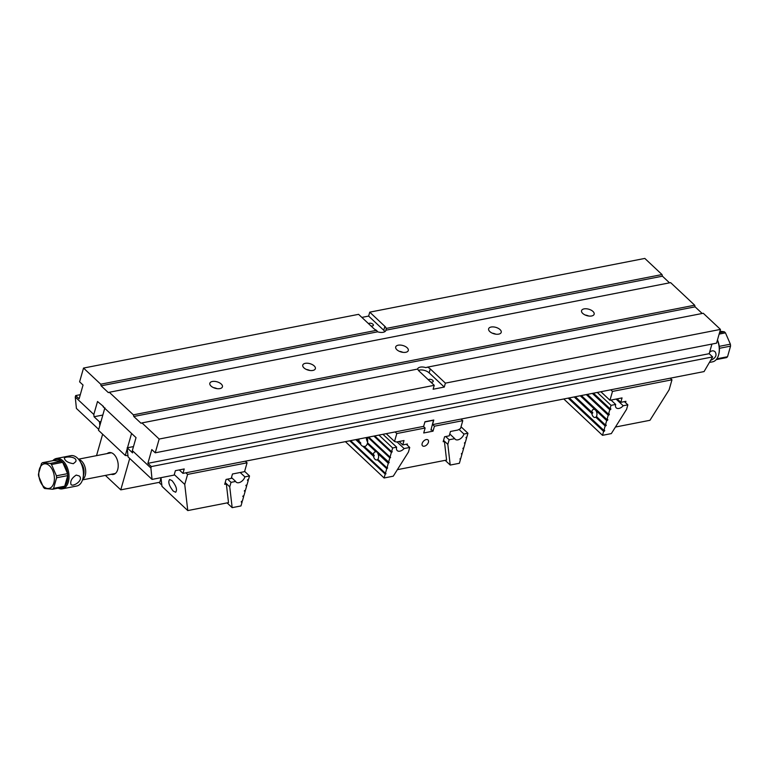 <?xml version="1.0" encoding="UTF-8"?>
<svg xmlns="http://www.w3.org/2000/svg" width="769" height="769" viewBox="0 0 769 769"><rect width="100%" height="100%" fill="white"/><g stroke="black" fill="none" stroke-linecap="round" stroke-linejoin="round"><path stroke-width="1.15" d="M103.575 406.561L97.519 401.505L93.828 414.481L94.058 416.75L99.461 421.816L99.835 425.565M159.164 439.051L141.977 422.912L417.798 369.033A7.132 3.653 -164.1 0 0 419.115 371.119L434.245 385.317L159.164 439.051L155.242 452.806L151.81 449.577L147.888 463.332L151.33 466.562L712.632 356.922L704.068 371.581L432.476 424.632L433.793 420.018L424.959 421.739L423.652 426.362L182.955 473.377L179.273 469.917M182.955 473.377L184.214 468.955L175.39 470.676L174.13 475.098L152.051 479.414L128.087 456.921L127.173 447.818L132.566 452.883L132.335 450.615L136.036 437.638L103.027 406.666M151.33 466.562L150.907 468.033L152.051 479.414M445.395 383.135L430.265 368.937A7.132 3.653 -164.1 0 0 427.458 367.149L703.279 313.271L720.466 329.411L445.395 383.135L444.271 387.067L429.14 372.869L430.265 368.937M141.977 422.912L141.006 423.248L133.787 416.481L133.373 414.847L109.304 392.267L108.342 392.603L101.114 385.827L100.71 384.202L83.523 368.063L358.594 314.338L373.724 328.536A7.132 3.653 15.9 0 0 376.531 330.324L100.71 384.202M592.966 311.435A6.546 3.345 15.9 0 0 586.305 308.773A6.546 3.345 15.9 0 0 581.566 310.638A6.546 3.345 15.9 0 0 586.939 315.655A6.546 3.345 15.9 0 0 594.149 314.223A6.546 3.345 15.9 0 0 592.966 311.435M500.033 329.584A6.546 3.345 15.9 0 0 493.381 326.921A6.546 3.345 15.9 0 0 488.632 328.796A6.546 3.345 15.9 0 0 494.006 333.804A6.546 3.345 15.9 0 0 501.215 332.381A6.546 3.345 15.9 0 0 500.033 329.584M407.109 347.742A6.546 3.345 15.9 0 0 400.447 345.079A6.546 3.345 15.9 0 0 395.699 346.944A6.546 3.345 15.9 0 0 401.082 351.962A6.546 3.345 15.9 0 0 408.291 350.529A6.546 3.345 15.9 0 0 407.109 347.742M314.175 365.89A6.546 3.345 15.9 0 0 307.513 363.228A6.546 3.345 15.9 0 0 302.775 365.092A6.546 3.345 15.9 0 0 308.148 370.11A6.546 3.345 15.9 0 0 315.357 368.678A6.546 3.345 15.9 0 0 314.175 365.89M221.241 384.039A6.546 3.345 15.9 0 0 214.58 381.376A6.546 3.345 15.9 0 0 209.841 383.25A6.546 3.345 15.9 0 0 215.214 388.268A6.546 3.345 15.9 0 0 222.424 386.836A6.546 3.345 15.9 0 0 221.241 384.039M109.304 392.267L670.616 282.627L694.686 305.206L133.373 414.847M98.74 429.39L76.41 408.435L75.256 397.054L93.828 414.481M80.293 394.68L75.679 395.583L75.256 397.054M361.872 317.405L368.63 316.088L369.745 312.156L644.826 258.422L662.013 274.562L386.192 328.44L385.932 330.199A7.132 3.653 -164.1 0 1 385.884 330.382A7.132 3.653 -164.1 0 1 377.617 331.814L101.114 385.827M662.013 274.562L662.426 276.186L385.932 330.199M155.242 452.806L716.554 343.166L720.466 329.411M434.245 385.317L433.12 389.249L444.271 387.067M669.511 282.838L662.426 276.186M694.686 305.206L695.089 306.841L133.787 416.481M702.184 313.492L695.089 306.841M712.632 356.922L709.191 353.692L711.94 344.06M83.523 368.063L79.601 381.828L83.042 385.048L79.12 398.803L75.679 395.583M369.745 312.156L384.875 326.354A7.132 3.653 15.9 0 1 386.192 328.44M132.335 450.615L150.907 468.033M100.989 421.518L99.461 421.816M102.835 415.039L94.058 416.75M133.489 446.587L127.173 447.818M377.617 331.814L376.531 330.324M384.836 331.679A7.132 3.653 15.9 0 0 383.76 330.286L384.875 326.354M368.63 316.088L383.76 330.286M368.611 323.73A2.528 1.298 -164.1 0 1 371.494 323.413A2.528 1.298 -164.1 0 1 373.388 325.287A2.528 1.298 -164.1 0 1 370.946 325.931M417.538 369.091A7.132 3.653 -164.1 0 1 417.548 369.062A7.132 3.653 -164.1 0 1 425.815 367.62L427.458 367.149M418.442 370.379A7.132 3.653 -164.1 0 1 429.14 372.869M430.775 382.068A2.528 1.298 15.9 0 0 433.216 381.434A2.528 1.298 15.9 0 0 431.322 379.55A2.528 1.298 15.9 0 0 428.439 379.867M147.888 463.332L709.191 353.692M216.993 388.633A6.546 3.345 15.9 0 0 213.503 387.643M309.926 370.485A6.546 3.345 15.9 0 0 306.437 369.485M402.86 352.327A6.546 3.345 15.9 0 0 399.371 351.337M495.794 334.179A6.546 3.345 15.9 0 0 492.295 333.179M588.718 316.021A6.546 3.345 15.9 0 0 585.228 315.03M105.382 475.415L120.771 489.863L159.808 482.24L161.009 477.991M104.892 407.801L98.48 430.304L125.299 455.469L127.25 448.625M127.5 447.76L131.576 433.456M125.299 455.469L127.971 455.719M120.771 489.863L129.721 458.449M102.642 434.197L96.529 455.652M107.179 453.575A11.112 6.729 78.9 0 1 114.917 455.45A11.112 6.729 78.9 0 1 117.686 469.628A11.112 6.729 78.9 0 1 111.217 474.281M717.467 339.946A14.573 8.815 78.9 0 1 719.226 346.358L730.377 344.176L725.465 332.862L719.14 334.092M716.208 359.623L726.561 357.604A14.573 8.815 -101.1 0 0 727.532 356.729L730.55 346.127L719.399 348.309A14.573 8.815 78.9 0 1 718.717 354.509L718.534 355.134A15.467 9.363 -101.1 0 0 717.41 340.158M719.524 332.717L724.321 331.785L719.957 331.208M725.465 332.862A14.573 8.815 -101.1 0 0 724.321 331.785M719.399 348.309A14.573 8.815 -101.1 0 0 719.226 346.358M730.55 346.127A14.573 8.815 -101.1 0 0 730.377 344.176M716.843 358.815L727.532 356.729M709.758 362.372L712.594 361.824A15.467 9.363 -101.1 0 0 718.534 355.134M711.133 360.142C715.824 357.864 717.121 355.057 715.045 351.731C713.353 350.356 711.536 350.558 709.585 352.317M57.733 487.556A14.573 8.815 -101.1 0 0 63.76 487.065L52.609 489.247L44.679 488.517A14.573 8.815 78.9 0 1 43.535 487.45L38.623 476.126A14.573 8.815 78.9 0 1 38.45 474.175L41.468 463.582A14.573 8.815 78.9 0 1 42.439 462.698L50.37 463.428L61.52 461.246L53.59 460.525L42.439 462.698M63.76 487.065A14.573 8.815 78.9 0 0 64.731 486.191L67.749 475.598L56.598 477.77L53.58 488.373L64.731 486.191A14.573 8.815 -101.1 0 0 67.749 475.598A14.573 8.815 78.9 0 0 67.576 473.646L62.664 462.323L51.513 464.505L56.425 475.819L67.576 473.646A14.573 8.815 -101.1 0 0 62.664 462.323A14.573 8.815 78.9 0 0 61.52 461.246A14.573 8.815 -101.1 0 0 53.59 460.525M50.37 463.428A14.573 8.815 78.9 0 1 51.513 464.505M53.58 488.373A14.573 8.815 78.9 0 1 52.609 489.247M49.543 465.822A12.515 7.575 -101.1 0 0 39.267 469.724A12.515 7.575 -101.1 0 0 44.15 486.931A12.515 7.575 -101.1 0 0 53.926 482.586A12.515 7.575 -101.1 0 0 49.543 465.822M56.425 475.819A14.573 8.815 78.9 0 1 56.598 477.77M78.832 459.622L79.236 460.131A14.573 8.815 78.9 0 1 82.869 478.712L82.687 479.337A15.467 9.363 -101.1 0 0 78.832 459.622A15.467 9.363 -101.1 0 0 70.815 455.671L56.406 458.478A15.467 9.363 78.9 0 1 63.01 460.881A15.467 9.363 78.9 0 1 69.018 477.164A15.467 9.363 78.9 0 1 62.337 488.834A15.467 9.363 78.9 0 1 58.156 488.161M62.337 488.834L76.737 486.018A15.467 9.363 -101.1 0 0 82.687 479.337M52.792 460.679A15.467 9.363 78.9 0 1 56.406 458.478M73.372 463.688L75.795 461.583C77.679 456.277 64.615 456.113 64.356 458.324C65.182 461.073 68.181 462.861 73.372 463.688M76.227 475.079C71.728 478.058 70.008 481.24 71.056 484.605C73.19 487.113 84.1 480.039 79.188 475.934L76.227 475.079M81.697 464.341A8.92 5.402 78.9 0 1 83.561 473.896M83.475 475.453A9.353 5.662 -101.1 0 0 81.033 462.928M78.717 459.468A10.545 6.383 78.9 0 1 81.601 461.092A10.545 6.383 78.9 0 1 85.676 470.907A10.545 6.383 78.9 0 1 82.629 479.529M586.295 394.593L608.241 415.173L608.885 415.049L609.327 414.097L608.519 414.193L609.779 409.771L592.341 393.411M608.519 414.193L587.401 394.372M608.241 415.173L606.981 419.595L581.354 395.554M568.176 398.131L603.617 431.39L604.271 431.265L604.713 430.313L603.896 430.409L605.155 425.988L606.28 425.113L605.434 424.997L606.693 420.576L580.259 395.766M605.434 424.997L596.388 416.51A4.153 2.518 -101.1 0 0 595.35 409.935A4.153 2.518 -101.1 0 0 593.572 409.291A4.153 2.518 -101.1 0 0 591.794 412.194L575.318 396.737M603.896 430.409L569.271 397.919M605.155 425.988L595.783 417.183L596.917 416.827M591.794 412.194L592.707 412.376A4.153 2.518 -101.1 0 0 592.726 412.895L591.842 413.491A4.153 2.518 -101.1 0 0 595.168 417.452A4.153 2.518 -101.1 0 0 595.783 417.183M591.842 413.491L574.212 396.948M563.783 398.986L602.502 435.321L611.326 433.591L626.572 409.329L627.85 404.85L624.418 401.62M603.617 431.39L602.502 435.321M616.084 399.073L623.207 405.753L627.85 404.85M611.019 400.063L615.681 404.436L611.038 405.35L610.057 408.791L593.437 393.19M611.038 405.35L597.282 392.44M615.681 404.436A5.95 3.624 133.2 0 0 616.257 407.868A5.95 3.624 133.2 0 0 623.207 405.753M609.779 409.771L610.903 408.897L610.057 408.791M606.693 420.576L607.712 420.105L607.789 419.499L606.981 419.595M247.589 479.75L248.262 480.385L247.003 484.806L245.878 485.672L246.724 485.787L245.465 490.209L244.34 491.083L245.186 491.189L243.927 495.611L242.802 496.486L243.648 496.601L242.389 501.023L241.37 501.494L241.293 502.09L242.11 502.003L240.985 505.935L232.161 507.655L229.748 486.844L225.202 482.576M246.051 485.152L246.724 485.787M244.513 490.564L245.186 491.189M242.975 495.967L243.648 496.601M241.437 501.369L242.11 502.003M227.086 502.897L232.161 507.655M244.629 471.368L249.521 475.963L248.541 479.404L247.416 480.269L248.262 480.385M227.586 479.135L231.027 482.355L229.748 486.844M249.521 475.963L244.878 476.867L240.216 472.493M244.878 476.867A5.95 3.624 -46.8 0 1 240.918 481.855A5.95 3.624 -46.8 0 1 236.16 482.115A5.95 3.624 -46.8 0 1 235.67 481.452L231.027 482.355M235.67 481.452L231.469 477.511M160.971 477.664L161.98 486.373L187.771 510.578L228.508 502.618L226.355 484.009L224.702 484.335L226.096 479.423L231.209 478.424L232.469 474.002L244.552 471.647L247.07 462.803L187.598 474.415L184.743 484.422L174.275 474.588M226.355 484.009L225.125 482.855M187.771 510.578L184.743 484.422M158.943 482.403L161.836 485.124M185.877 472.8L187.598 474.415M245.349 461.189L247.07 462.803M173.256 491.093C169.045 485.768 167.844 481.903 169.651 479.491L172.045 480.654C176.255 485.979 177.456 489.843 175.659 492.256L173.256 491.093M615.45 427.035L649.959 420.297L669.117 389.806L671.971 379.799L670.251 378.194M671.971 379.799L612.489 391.421L610.769 389.806M625.524 402.658L625.908 401.331L620.794 402.331L622.054 397.909L609.971 400.264L612.489 391.421M620.794 402.331L617.113 398.871M609.971 400.264L600.887 391.738M430.938 430.044L433.572 420.057M423.584 426.564L424.911 421.941L433.735 420.21M390.162 457.103L390.623 457.545L390.046 457.094L391.363 452.48L392.277 451.739L391.594 451.691L392.651 447.962L396.65 447.173A5.95 3.624 -46.8 0 0 397.227 450.605A5.95 3.624 -46.8 0 0 404.119 448.548L409.733 447.452L406.301 444.222M359.632 442.156L360.796 443.252A7.132 4.316 78.9 0 1 360.382 442.367L359.488 442.117A7.132 4.316 78.9 0 1 358.815 439.022M356.643 439.445L359.488 442.117M373.542 455.21L374.234 455.854A4.153 2.518 78.9 0 1 374.176 455.306L364.256 446.587A7.132 4.316 78.9 0 0 364.612 446.539A7.132 4.316 78.9 0 0 367.313 443.607L376.156 451.903A4.153 2.518 -101.1 0 0 375.224 451.807A4.153 2.518 -101.1 0 0 373.619 453.633A4.153 2.518 -101.1 0 0 373.426 455.19M364.256 446.587L364.727 446.443A7.132 4.316 78.9 0 1 364.093 446.347L364.333 446.568M367.14 437.398A7.132 4.316 78.9 0 1 367.515 442.8L389.201 462.553L388.287 463.284L386.97 467.908L387.663 467.956L386.749 468.696L385.432 473.31L386.009 473.752L385.211 474.098L384.106 477.982L393.267 476.184L408.416 452.085L409.733 447.452M367.851 437.263L389.825 457.882L388.508 462.505M386.97 467.908L377.829 459.324A4.153 2.518 -101.1 0 0 377.723 453.374L388.287 463.284M384.106 477.982L345.387 441.646M390.623 457.545L389.825 457.882M374.763 435.908L391.594 451.691M378.944 435.091L392.651 447.962M373.888 436.081L391.363 452.48M368.726 437.09L390.046 457.094M350.597 440.627L385.432 473.31M355.759 439.618L360.353 443.934A7.132 4.316 78.9 0 0 362.939 446.347L373.532 456.296A4.153 2.518 -101.1 0 0 376.81 459.958A4.153 2.518 -101.1 0 0 377.262 459.795L386.749 468.696M382.933 434.312L396.65 447.173M349.722 440.8L385.211 474.098M404.119 448.548L397.044 441.906M377.723 453.374L377.848 452.499M377.483 452.153L376.156 451.903M377.262 459.795L378.088 459.574M374.234 455.854L373.532 456.296M367.62 442.185A7.132 4.316 78.9 0 1 366.255 437.571M367.313 443.607L368.043 443.29M362.939 446.347L364.093 446.347M360.796 443.252L360.353 443.934M449.769 433.976L454.758 438.657A5.95 3.624 133.2 0 0 455.219 439.282A5.95 3.624 133.2 0 0 459.977 439.012A5.95 3.624 133.2 0 0 463.938 434.033L467.937 433.255L466.87 436.984L465.956 437.724L466.648 437.772L465.332 442.396L464.418 443.127L465.11 443.175L463.794 447.798L462.88 448.529L463.572 448.587L463.063 448.106M454.758 438.657L449.144 439.753L445.703 436.523M443.55 440.377L447.827 444.386L450.221 465.062L445.184 460.343M449.144 439.753L447.827 444.386M463.572 448.587L462.256 453.201L461.342 453.931L462.025 453.989L460.718 458.603L459.91 458.949L460.487 459.391L459.381 463.274L450.221 465.062M467.937 433.255L461.035 426.776M466.648 437.772L466.139 437.301M465.11 443.175L464.601 442.704M462.025 453.989L461.525 453.508M463.938 434.033L458.997 429.4M460.487 459.391L459.987 458.92M432.707 424.594L434.427 426.199L462.775 420.662L461.054 419.057M397.352 469.676L446.578 460.064L444.424 441.464L443.175 441.704L444.588 436.744L449.231 435.84L450.48 431.467L457.911 430.015L460.525 428.544L462.775 420.662M444.424 441.464L443.492 440.589M424.344 446.203A4.018 2.451 -46.8 0 1 422.537 445.809A4.018 2.451 -46.8 0 1 423.508 441.204A4.018 2.451 -46.8 0 1 428.035 439.955A4.018 2.451 -46.8 0 1 427.91 443.444A4.018 2.451 -46.8 0 1 424.344 446.203M386.23 433.668L394.535 441.464L396.794 433.553L425.132 428.016L423.719 432.976L433.014 431.169L434.427 426.199M394.535 441.464L396.496 442.012L404.013 440.541L402.773 444.915L407.416 444.011L407.128 445.011M399.13 441.493L402.773 444.915M395.074 431.938L396.794 433.553M423.411 426.401L425.132 428.016M431.121 429.39L433.014 431.169M604.271 431.265L568.82 398.006M604.626 430.909L604.059 430.371M606.174 425.507L605.597 424.969M605.809 425.853L596.427 417.058M592.726 412.895L591.947 412.165M592.495 413.357L574.866 396.823M607.347 420.451L580.903 395.641M607.712 420.105L607.135 419.566M608.885 415.049L586.949 394.459M609.25 414.702L608.673 414.164M610.423 409.646L592.986 393.286M610.788 409.291L610.221 408.752M82.514 479.885L115.388 473.464M78.476 459.18L111.342 452.758"/></g></svg>
